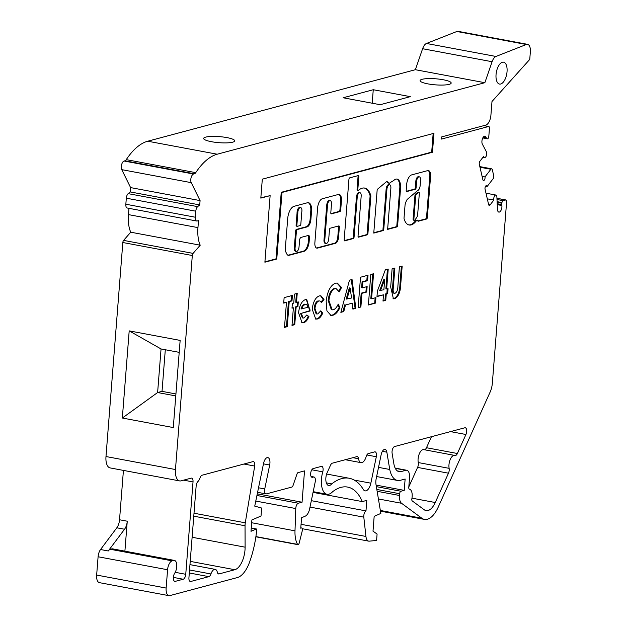 <?xml version="1.0" encoding="UTF-8"?>
<svg xmlns="http://www.w3.org/2000/svg" width="627" height="627" viewBox="0 0 627 627"><rect width="100%" height="100%" fill="white"/><g stroke="black" fill="none" stroke-linecap="round" stroke-linejoin="round"><path stroke-width="0.94" d="M418.922 192.183A1.34 0.635 100.6 0 0 418.577 192.309L416.281 194.26A1.34 0.635 100.6 0 0 415.717 195.632L413.867 219.16A1.34 0.635 100.6 0 0 414.282 220.296A1.34 0.635 100.6 0 0 414.423 220.289A1.34 0.635 100.6 0 0 414.698 220.108A16.192 7.649 100.6 0 0 417.339 216.276A1.34 0.635 100.6 0 0 417.606 215.288L419.338 193.32A1.34 0.635 100.6 0 0 418.922 192.183L418.154 192.042A1.34 0.635 100.6 0 0 417.801 192.16L415.505 194.119A1.34 0.635 100.6 0 0 414.949 195.483L413.099 219.019A1.34 0.635 100.6 0 0 413.507 220.155A1.34 0.635 100.6 0 0 413.655 220.148M417.582 190.6A4.499 2.124 -79.4 0 1 417.574 190.6L407.252 199.378A9.664 4.569 100.6 0 0 405.128 204.52A1.34 0.635 100.6 0 0 405.058 204.951L404.023 218.078A1.34 0.635 100.6 0 0 404.078 218.776A18.865 8.919 100.6 0 0 409.165 225.007A18.865 8.919 100.6 0 0 411.179 224.913A18.865 8.919 100.6 0 0 416.156 221.041A1.34 0.635 -79.4 0 1 416.508 220.759L417.707 220.101A1.34 0.635 100.6 0 0 418.123 221.237A1.34 0.635 100.6 0 0 418.264 221.237L426.564 219.019A1.34 0.635 100.6 0 0 427.324 217.53L430.467 177.606A7.007 3.307 100.6 0 0 428.421 170.568A7.007 3.307 100.6 0 0 427.943 170.552L411.712 174.886A8.731 4.123 100.6 0 0 406.609 185.216L406.202 190.412A1.34 0.635 100.6 0 0 406.617 191.548A1.34 0.635 100.6 0 0 406.758 191.541L415.34 189.252A1.34 0.635 100.6 0 0 416.101 187.771L416.61 181.305A4.013 1.897 -79.4 0 1 419.322 176.838A4.013 1.897 -79.4 0 1 420.568 180.247L420.153 185.498A4.499 2.124 -79.4 0 1 417.582 190.6M408.78 224.921A18.865 8.919 100.6 0 0 410.403 224.772A18.865 8.919 100.6 0 0 415.38 220.892A1.34 0.635 -79.4 0 1 415.732 220.618L417.707 220.101M357.633 190.2A1.34 0.635 -79.4 0 1 357.484 190.208A1.34 0.635 -79.4 0 1 357.077 189.072L358.056 176.548A1.34 0.635 100.6 0 0 357.931 175.654M358.401 190.349A1.34 0.635 -79.4 0 1 358.26 190.357A1.34 0.635 -79.4 0 1 357.845 189.221L358.832 176.696A1.34 0.635 100.6 0 0 358.417 175.56A1.34 0.635 100.6 0 0 358.276 175.568L349.694 177.856A1.34 0.635 100.6 0 0 348.933 179.338L344.184 239.718A1.34 0.635 100.6 0 0 344.591 240.862A1.34 0.635 100.6 0 0 344.74 240.854L353.315 238.558A1.34 0.635 100.6 0 0 354.075 237.077L357.218 197.176A4.013 1.897 -79.4 0 1 359.937 192.701A4.013 1.897 -79.4 0 1 361.176 196.118L358.041 236.018A1.34 0.635 100.6 0 0 358.448 237.155A1.34 0.635 100.6 0 0 358.597 237.147L367.171 234.859A1.34 0.635 100.6 0 0 367.939 233.377L370.855 196.322A1.34 0.635 100.6 0 0 370.8 195.624A22.799 10.777 100.6 0 0 364.648 188.061A22.799 10.777 100.6 0 0 358.613 190.232A1.34 0.635 -79.4 0 1 358.401 190.349M326.009 243.511L325.241 243.37A4.013 1.897 -79.4 0 1 323.994 239.953L326.753 204.966A4.013 1.897 -79.4 0 1 329.473 200.491L330.241 200.632A4.013 1.897 -79.4 0 1 331.487 204.049L330.797 212.741A1.34 0.635 100.6 0 0 331.213 213.878A1.34 0.635 100.6 0 0 331.354 213.87L339.936 211.581A1.34 0.635 100.6 0 0 340.696 210.092L341.441 200.695A7.359 3.48 100.6 0 0 339.16 194.433A7.359 3.48 100.6 0 0 338.368 194.464L322.349 198.751A8.3 3.927 100.6 0 0 317.607 207.96L314.872 242.743A6.333 2.994 100.6 0 0 316.831 248.135A6.333 2.994 100.6 0 0 317.513 248.104L335.476 243.307A5.392 2.547 100.6 0 0 338.556 237.32L339.364 227.045A1.34 0.635 100.6 0 0 338.948 225.908A1.34 0.635 100.6 0 0 338.807 225.916L330.225 228.204A1.34 0.635 100.6 0 0 329.465 229.686L328.728 239.044A4.013 1.897 -79.4 0 1 326.44 243.495A4.013 1.897 -79.4 0 1 326.009 243.511A4.013 1.897 -79.4 0 1 324.77 240.102L327.521 205.107A4.013 1.897 -79.4 0 1 330.241 200.632M296.32 251.443A4.013 1.897 -79.4 0 1 295.074 248.026L296.414 231.034A1.34 0.635 -79.4 0 1 297.174 229.553L307.073 226.903A6.685 3.159 100.6 0 0 310.89 219.489L311.548 211.134A9.907 4.679 100.6 0 0 308.476 202.701A9.907 4.679 100.6 0 0 307.418 202.756L294.008 206.338A11.051 5.228 100.6 0 0 287.699 218.604L285.387 247.963A6.685 3.159 100.6 0 0 285.99 252.328L286.829 254.029A6.685 3.159 100.6 0 0 288.302 255.354A6.685 3.159 100.6 0 0 289.016 255.322L304.181 251.27A8.7 4.107 100.6 0 0 309.15 241.622L309.456 237.719A2.673 1.262 100.6 0 0 308.625 235.438A2.673 1.262 100.6 0 0 308.343 235.454L301.078 237.39A2.673 1.262 100.6 0 0 299.557 240.36L299.032 246.967A4.013 1.897 -79.4 0 1 296.743 251.419A4.013 1.897 -79.4 0 1 296.32 251.443L295.544 251.294A4.013 1.897 -79.4 0 1 294.306 247.884L295.638 230.885A1.34 0.635 -79.4 0 1 296.406 229.404L306.305 226.762A6.685 3.159 100.6 0 0 310.114 219.34L310.773 210.993A9.907 4.679 100.6 0 0 308.084 202.662M427.927 83.885A15.597 3.033 -175.5 0 1 420.082 80.601A15.597 3.033 -175.5 0 1 443.328 79.77A15.597 3.033 -175.5 0 1 451.181 83.046A15.597 3.033 -175.5 0 1 427.927 83.885M428.022 510.543A17.822 8.425 -79.4 0 1 426.117 510.637A17.822 8.425 -79.4 0 1 424.354 509.853L412.268 500.949A2.194 1.035 -79.4 0 1 411.876 498.677A8.778 4.146 100.6 0 0 409.455 489.193A2.194 1.035 -79.4 0 1 408.78 487.328L409.525 477.852A8.911 4.209 100.6 0 0 406.766 470.266A8.911 4.209 100.6 0 0 405.818 470.313L401.021 471.59A17.854 8.433 -79.4 0 1 399.109 471.684A17.854 8.433 -79.4 0 1 393.991 464.529L392.11 453.282A4.46 2.108 -79.4 0 1 394.595 446.549L464.819 427.786A4.46 2.108 -79.4 0 1 465.297 427.763A4.46 2.108 -79.4 0 1 465.939 434.495L457.365 453.501A4.46 2.108 -79.4 0 1 455.563 455.508A4.46 2.108 -79.4 0 1 455.084 455.531A4.46 2.108 -79.4 0 1 454.928 455.484A8.37 3.958 100.6 0 0 454.638 455.406A8.37 3.958 100.6 0 0 450.233 459.489A8.37 3.958 100.6 0 0 449.128 468.338A4.46 2.108 -79.4 0 1 448.477 473.197L435.248 502.517A17.822 8.425 -79.4 0 1 428.022 510.543M431.462 436.706L426.485 447.725A4.46 2.108 -79.4 0 1 424.675 449.731A4.46 2.108 -79.4 0 1 424.471 449.763M361.951 462.624A8.37 3.958 100.6 0 0 366.121 456.715A4.46 2.108 -79.4 0 1 368.339 453.564L374.648 451.879A4.389 2.077 -79.4 0 1 375.118 451.855A4.389 2.077 -79.4 0 1 376.318 456.73L370.855 483.182A9.044 4.271 -79.4 0 1 366.043 490.816A9.044 4.271 -79.4 0 1 365.079 490.863A9.044 4.271 -79.4 0 1 363.292 489.436A71.321 33.701 100.6 0 0 349.239 478.268A71.321 33.701 100.6 0 0 331.738 483.887A8.935 4.224 -79.4 0 1 329.59 485.455A8.935 4.224 -79.4 0 1 328.642 485.502A8.935 4.224 -79.4 0 1 326.706 473.675L330.531 465.187A4.46 2.108 -79.4 0 1 332.341 463.181L356.747 456.668A4.46 2.108 -79.4 0 1 357.218 456.644A4.46 2.108 -79.4 0 1 358.55 458.737A8.37 3.958 100.6 0 0 361.058 462.663A8.37 3.958 100.6 0 0 361.951 462.624M500.691 84.018A11.137 5.267 100.6 0 0 506.914 72.873A11.137 5.267 100.6 0 0 503.591 62.175A11.137 5.267 100.6 0 0 502.399 62.23A11.137 5.267 100.6 0 0 496.176 73.375A11.137 5.267 100.6 0 0 499.5 84.073A11.137 5.267 100.6 0 0 500.691 84.018M211.487 141.71A15.597 3.033 -175.5 0 1 203.642 138.434A15.597 3.033 -175.5 0 1 226.888 137.595A15.597 3.033 -175.5 0 1 234.733 140.879A15.597 3.033 -175.5 0 1 211.487 141.71M298.123 544.651A1.779 0.839 100.6 0 0 298.287 544.581A2.226 1.05 100.6 0 0 299.228 542.958L302.308 530.654A2.226 1.05 100.6 0 0 301.744 527.997A2.226 1.05 100.6 0 0 301.501 528.005L300.756 528.208L301.579 517.753L305.318 516.123A8.911 4.209 100.6 0 0 309.683 508.669L315.209 481.936A4.46 2.108 100.6 0 0 313.986 476.998A4.46 2.108 100.6 0 0 313.516 477.022L312.512 477.288A4.46 2.108 -79.4 0 1 312.034 477.312A4.46 2.108 -79.4 0 1 310.71 473.032A4.46 2.108 -79.4 0 1 313.194 468.573L321.682 466.308A4.397 2.077 -79.4 0 1 321.729 466.316A4.397 2.077 -79.4 0 1 322.772 471.833A17.846 8.433 100.6 0 0 327.004 494.264A17.846 8.433 100.6 0 0 328.909 494.17A17.846 8.433 100.6 0 0 332.506 491.819A62.363 29.469 -79.4 0 1 347.593 487.069A62.363 29.469 -79.4 0 1 362.273 501.584L366.803 500.377L365.98 510.895A4.46 2.108 100.6 0 0 363.809 517.15L365.941 536.453A8.919 4.217 100.6 0 0 368.676 541.132A8.919 4.217 100.6 0 0 369.248 541.156L376.584 540.458L377.086 534.055L373.002 531.163L374.17 516.334L380.84 513.435L375.996 484.475A8.88 4.193 -79.4 0 1 376.2 478.628L381.153 454.653A6.09 2.876 -79.4 0 1 385.056 449.434A6.09 2.876 -79.4 0 1 386.859 452.177L389.751 469.474A26.765 12.65 100.6 0 0 397.471 480.439A26.765 12.65 100.6 0 0 400.332 480.306L405.128 479.028L404.235 490.369L400.935 491.247A2.234 1.05 100.6 0 0 399.658 493.723L399.524 495.487A9.671 4.569 100.6 0 0 401.562 503.285L421.838 518.223A26.734 12.634 100.6 0 0 424.479 519.399A26.734 12.634 100.6 0 0 427.332 519.258A26.734 12.634 100.6 0 0 438.179 507.219L490.134 392.063A13.371 6.317 100.6 0 0 492.344 383.246L506.616 201.863A2.226 1.05 100.6 0 0 505.926 199.966A2.226 1.05 100.6 0 0 505.691 199.982L503.144 200.656A2.226 1.05 100.6 0 0 501.953 202.56L501.819 203.219A2.226 1.05 100.6 0 0 501.749 204.567L501.874 205.515A4.499 2.124 -79.4 0 1 499.327 212.083A4.499 2.124 -79.4 0 1 498.849 212.106A4.499 2.124 -79.4 0 1 497.438 209.293L496.89 197.019A3.166 1.497 100.6 0 0 495.894 195.044A3.166 1.497 100.6 0 0 494.201 196.651A3.166 1.497 100.6 0 0 493.841 200.06L490.063 204.958A2.226 1.05 -79.4 0 1 489.491 205.397A2.226 1.05 -79.4 0 1 489.248 205.413A2.226 1.05 -79.4 0 1 488.621 204.567L485.063 189.197A2.273 1.074 -79.4 0 1 485.322 186.744A2.273 1.074 -79.4 0 1 486.544 185.584A2.273 1.074 -79.4 0 1 487.179 186.446L493.073 178.805A2.226 1.05 100.6 0 0 493.715 175.725L492.313 169.674A2.226 1.05 100.6 0 0 491.686 168.828A2.226 1.05 100.6 0 0 490.87 169.274L484.977 176.924A2.273 1.074 -79.4 0 1 484.804 179.142A2.273 1.074 -79.4 0 1 483.746 180.513A2.273 1.074 -79.4 0 1 483.503 180.529A2.273 1.074 -79.4 0 1 482.861 179.667L479.302 164.298A2.226 1.05 -79.4 0 1 479.937 161.21L483.715 156.311A3.166 1.497 100.6 0 0 484.608 157.51A3.166 1.497 100.6 0 0 484.945 157.495A3.166 1.497 100.6 0 0 486.552 155.159A3.166 1.497 100.6 0 0 486.442 151.867L482.367 144.163A4.499 2.124 -79.4 0 1 482.351 139.014A4.499 2.124 -79.4 0 1 484.977 136.137A4.499 2.124 -79.4 0 1 486.097 137.352L486.372 138.105A2.226 1.05 100.6 0 0 486.889 138.7L487.265 138.802A2.226 1.05 100.6 0 0 487.312 138.81A2.226 1.05 100.6 0 0 487.547 138.802A2.226 1.05 100.6 0 0 488.817 136.325L489.444 128.402A2.226 1.05 100.6 0 0 488.754 126.505A2.226 1.05 100.6 0 0 488.511 126.521L441.573 139.061L441.745 136.882L485.823 125.102A8.911 4.209 100.6 0 0 490.91 115.211L491.991 101.503L529.752 59.416L530.348 51.931A8.911 4.209 100.6 0 0 527.581 44.345A8.911 4.209 100.6 0 0 526.343 44.486L495.949 56.461A8.911 4.209 100.6 0 0 492.093 61.72L484.859 82.701L217.208 154.211A71.298 33.693 100.6 0 0 195.749 172.644A4.46 2.108 -79.4 0 1 194.441 173.781L193.555 174.016A4.898 2.32 100.6 0 0 191.117 177.598A4.898 2.32 100.6 0 0 191.243 182.653L200.076 200.593L199.739 204.927A99.184 46.876 100.6 0 0 197.654 206.636A4.46 2.108 100.6 0 0 195.796 211.197L195.326 217.224A4.46 2.108 100.6 0 0 196.706 221.017A4.46 2.108 100.6 0 0 197.184 220.994L198.5 220.641L197.952 227.617A27.627 13.057 100.6 0 0 200.225 245.196L193.085 253.386A2.226 1.05 100.6 0 0 192.309 255.51L175.466 469.537A13.371 6.317 100.6 0 0 179.604 480.909A13.371 6.317 100.6 0 0 181.038 480.846L191.164 478.142A4.46 2.108 -79.4 0 1 191.643 478.119A4.46 2.108 -79.4 0 1 193.022 481.912L185.749 574.293A4.46 2.108 -79.4 0 1 183.209 579.238L175.278 581.354A4.46 2.108 -79.4 0 1 174.8 581.378A4.46 2.108 -79.4 0 1 173.42 577.585L173.467 576.981A4.389 2.077 -79.4 0 1 174.682 573.196A7.461 3.527 100.6 0 0 176.783 565.405A7.461 3.527 100.6 0 0 174.424 560.42A7.461 3.527 100.6 0 0 173.632 560.46L172.159 560.859A8.018 3.793 100.6 0 0 167.581 569.755L166.139 588.063A8.911 4.209 100.6 0 0 168.898 595.65A8.911 4.209 100.6 0 0 169.854 595.603L237.343 577.569A26.734 12.634 100.6 0 0 249.875 561.243A63.68 30.096 100.6 0 0 256.702 529.854A0.893 0.423 100.6 0 0 256.435 528.984A0.893 0.423 100.6 0 0 256.302 529L250.996 531.312L251.882 519.971L261.028 515.997L261.655 508.035L254.734 506.13L263.575 463.329A6.685 3.159 -79.4 0 1 267.854 457.6A6.685 3.159 -79.4 0 1 269.681 465.015L264.743 488.942A4.46 2.108 100.6 0 0 265.958 493.888A4.46 2.108 100.6 0 0 266.436 493.864L291.939 487.046A2.226 1.05 100.6 0 0 292.981 485.706L297.01 473.965A2.226 1.05 -79.4 0 1 298.052 472.617L304.526 470.885L302.057 502.227L298.334 503.222A4.46 2.108 100.6 0 0 295.772 508.544L294.996 530.842A22.282 10.526 100.6 0 0 297.582 544.377A1.779 0.839 100.6 0 0 297.935 544.659A1.779 0.839 100.6 0 0 298.123 544.651M123.425 470.399L119.538 519.767A8.911 4.209 -79.4 0 1 116.818 527.801L100.539 549.526A8.018 3.793 100.6 0 0 98.094 556.76L96.652 575.069A8.911 4.209 100.6 0 0 99.419 582.655L168.898 595.65M128.966 208.344L128.472 214.614A27.627 13.057 100.6 0 0 130.745 232.202L123.597 240.392A2.226 1.05 100.6 0 0 122.829 242.516L105.987 456.534A13.371 6.317 100.6 0 0 110.125 467.914L179.604 480.909M527.581 44.345L458.102 31.35A8.911 4.209 100.6 0 0 456.856 31.491L426.47 43.467A8.911 4.209 100.6 0 0 422.614 48.718L415.372 69.707L147.729 141.216A71.298 33.693 100.6 0 0 126.262 159.642A4.46 2.108 -79.4 0 1 124.953 160.786L124.075 161.021A4.898 2.32 100.6 0 0 121.638 164.603A4.898 2.32 100.6 0 0 121.756 169.651L130.596 187.598L130.251 191.933A99.184 46.876 100.6 0 0 128.167 193.641A4.46 2.108 100.6 0 0 126.317 198.195L125.839 204.23A4.46 2.108 100.6 0 0 127.218 208.015L196.706 221.017M312.207 309.166C313.179 301.759 315.553 297.339 319.323 295.897L320.914 295.819L323.987 299.487L321.502 302.59L319.895 300.921L318.931 300.976C316.8 301.759 315.475 304.252 314.973 308.46L316.886 313.978L317.771 313.923L320.797 310.812L322.717 313.163C321.204 316.58 319.441 318.524 317.427 318.994L315.734 319.096L312.207 309.166M326.165 301.297C327.333 291.398 330.429 285.356 335.461 283.161L337.302 283.075L341.55 287.479L339.223 291.861L336.127 288.6L334.92 288.663C331.675 290.136 329.677 294.094 328.924 300.545L332.106 309.848L333.313 309.769C335.171 309.142 336.817 307.254 338.259 304.103L339.905 307.669C337.828 311.98 335.492 314.503 332.89 315.24L330.876 315.357L326.926 310.859L326.165 301.297M343.8 311.564L340.853 312.348L349.474 280.183L352.037 279.501L355.854 308.343L352.899 309.127L352.194 303.194L345.485 304.988L343.8 311.564L340.955 311.972M394.689 298.734L393.411 298.805L390.676 286.994L392.11 268.795L394.869 268.05L393.309 287.903C392.839 291.484 393.419 293.271 395.057 293.271C396.922 292.221 397.871 289.784 397.91 285.959L399.415 266.843L402.173 266.107L400.739 284.297C400.496 291.939 398.482 296.751 394.689 298.734L393.027 298.695M393.678 293.162L395.057 293.271M286.461 302.379L283.702 303.115L284.125 297.645L292.417 295.427L291.986 300.905L289.227 301.642L287.252 326.667L284.493 327.412L286.461 302.379L283.725 302.763M208.869 576.644L190.78 581.48A4.46 2.108 -79.4 0 1 190.31 581.503A4.46 2.108 -79.4 0 1 188.931 577.71L196.149 485.988A4.389 2.077 -79.4 0 1 197.889 481.575A7.461 3.527 100.6 0 0 200.068 477.86A4.389 2.077 -79.4 0 1 202.113 475.211L252.916 461.637A4.46 2.108 -79.4 0 1 253.394 461.621A4.46 2.108 -79.4 0 1 254.703 466.049L245.282 522.816A8.911 4.209 100.6 0 0 245.039 525.771L245.11 547.175A17.822 8.425 -79.4 0 1 234.827 569.716L219.058 573.924A4.389 2.077 -79.4 0 1 218.588 573.948A4.389 2.077 -79.4 0 1 217.342 572.255A7.461 3.527 100.6 0 0 215.226 569.371A7.461 3.527 100.6 0 0 210.931 573.964A4.389 2.077 -79.4 0 1 208.869 576.644L189.299 572.984M262.305 179.173L260.816 198.116L270.127 195.632L264.892 262.196L276.766 259.022L282.009 192.458L432.458 152.259L433.955 133.308L262.305 179.173M386.914 189.236A4.013 1.897 -79.4 0 1 389.633 184.769A4.013 1.897 -79.4 0 1 390.872 188.178L387.627 229.396L397.526 226.747L400.575 188.022A11.168 5.282 100.6 0 0 397.079 179.079A11.168 5.282 100.6 0 0 393.607 180.631A68.092 32.181 100.6 0 0 389.124 183.452L386.914 181.344L377.203 189.464L373.77 233.095L383.669 230.454L386.914 189.236L386.138 189.095A4.013 1.897 -79.4 0 1 388.858 184.62L389.633 184.769M376.976 296.571L377.407 291.03L385.339 269.837L388.223 269.061L386.647 289.008L388.035 288.639L387.635 293.726L386.248 294.094L385.762 300.349L382.995 301.093L383.489 294.831L376.976 296.571M375.495 303.092L368.386 304.996L370.784 274.485L373.551 273.748L371.584 298.781L375.926 297.621L375.495 303.092L368.417 304.636M360.886 306.995L358.119 307.732L360.525 277.228L368.025 275.229L367.594 280.7L362.853 281.97L362.39 287.832L367.132 286.57L366.701 292.041L361.967 293.311L360.886 306.995L358.15 307.379M305.247 299.659L306.768 299.565L310.122 310.984L301.25 313.359L303.147 318.046L303.954 317.999L306.783 314.973L308.923 316.541C307.434 320.185 305.647 322.239 303.554 322.693L302.049 322.787L298.585 312.849C299.392 305.639 301.611 301.242 305.247 299.659M292.362 303.484L293.75 303.115L294.455 294.118L297.222 293.381L296.508 302.371L298.287 301.9L297.919 306.595L296.14 307.065L294.753 324.668L291.994 325.405L293.381 307.802L291.994 308.17L292.362 303.484M175.928 393.96L162.025 391.358L157.62 392.533L161.053 348.957L179.204 352.35M180.145 340.406L129.193 330.876L122.336 418.029L173.287 427.559L180.145 340.406M161.053 348.957L129.193 330.876M175.779 395.927L157.62 392.533L122.336 418.029M162.025 391.358L165.301 349.748M415.372 69.707L484.859 82.701M380.181 104.709L343.126 97.773L373.261 89.724L410.317 96.652L380.181 104.709M482.1 176.383L484.977 176.924M485.635 186.156L487.179 186.446M487.297 198.837L493.841 200.06M376.106 485.102L404.235 490.369M378.528 467.374L389.751 469.474M311.337 500.675L365.98 510.895M313.045 492.383L362.273 501.584M257.274 493.849L302.057 502.227M174.424 560.42L112.664 548.868A7.461 3.527 100.6 0 0 111.865 548.907L110.391 549.299A8.018 3.793 100.6 0 0 108.259 550.976L124.538 529.243A8.911 4.209 100.6 0 0 127.257 521.209L124.898 551.157M130.745 232.202L200.225 245.196M130.251 191.933L199.739 204.927M130.596 187.598L200.076 200.593M124.075 161.021L193.555 174.016M124.953 160.786L194.441 173.781M243.95 464.035L254.703 466.049M326.33 482.876L331.738 483.887M424.048 449.708A8.37 3.958 100.6 0 0 423.758 449.63A8.37 3.958 100.6 0 0 419.353 453.713A8.37 3.958 100.6 0 0 418.248 462.561A4.46 2.108 -79.4 0 1 417.598 467.421L408.82 486.881M372.203 103.212L373.261 89.724M291.618 295.638L291.218 300.756L291.986 300.905M291.218 300.756L288.451 301.493L289.227 301.642M288.451 301.493L286.484 326.526L287.252 326.667M286.484 326.526L284.517 327.051M287.926 255.236A6.685 3.159 100.6 0 0 288.24 255.181L303.413 251.129A8.7 4.107 100.6 0 0 308.374 241.473L308.68 237.57A2.673 1.262 100.6 0 0 308.21 235.486M300.639 207.584A4.115 1.944 100.6 0 0 297.833 213.039L296.877 225.164A1.34 0.635 100.6 0 0 297.292 226.3A1.34 0.635 100.6 0 0 297.433 226.3L300.074 225.595A1.34 0.635 100.6 0 0 300.835 224.105L301.791 211.981A4.115 1.944 100.6 0 0 300.639 207.584L299.863 207.435A4.115 1.944 100.6 0 0 297.057 212.898L296.101 225.022A1.34 0.635 100.6 0 0 296.516 226.159A1.34 0.635 100.6 0 0 296.657 226.151L297.159 226.245M297.057 212.898L297.833 213.039M316.455 248.01A6.333 2.994 100.6 0 0 316.737 247.963L334.708 243.158A5.392 2.547 100.6 0 0 337.781 237.171L338.588 226.903A1.34 0.635 100.6 0 0 338.462 226.01M330.931 213.635L339.16 211.432A1.34 0.635 100.6 0 0 339.928 209.951L340.665 200.554A7.359 3.48 100.6 0 0 338.76 194.401M264.915 261.835L275.998 258.88L281.233 192.309L431.689 152.11L433.155 133.527M431.689 152.11L432.458 152.259M281.233 192.309L282.009 192.458M275.998 258.88L276.766 259.022M260.84 197.764L270.127 195.632M394.07 268.27L392.533 287.754C392.063 291.336 392.643 293.13 394.289 293.13M401.374 266.318L399.971 284.156C399.728 291.798 397.706 296.61 393.913 298.585M344.309 240.619L352.546 238.417A1.34 0.635 100.6 0 0 353.307 236.935L356.45 197.027A4.013 1.897 -79.4 0 1 359.161 192.56L359.937 192.701M358.166 236.912L366.403 234.71A1.34 0.635 100.6 0 0 367.163 233.228L370.079 196.18A1.34 0.635 100.6 0 0 370.024 195.483A22.799 10.777 100.6 0 0 364.256 188.006M373.802 232.735L382.901 230.305L386.138 189.095M382.901 230.305L383.669 230.454M389.124 183.452L386.585 181.626M387.658 229.035L396.758 226.606L399.807 187.881L400.575 188.022M399.807 187.881A11.168 5.282 100.6 0 0 396.687 179.032M396.758 226.606L397.526 226.747M417.841 220.994L425.788 218.87A1.34 0.635 100.6 0 0 426.548 217.389L429.691 177.457L430.467 177.606M429.691 177.457A7.007 3.307 100.6 0 0 428.029 170.544M416.908 220.304L417.684 220.445M406.335 191.306L414.565 189.103A1.34 0.635 100.6 0 0 415.325 187.622L415.834 181.164A4.013 1.897 -79.4 0 1 418.554 176.689L419.322 176.838M387.423 269.281L385.879 288.867L386.647 289.008M387.235 288.851L386.859 293.577L387.635 293.726M386.859 293.577L385.48 293.953L386.248 294.094M385.48 293.953L384.986 300.208L385.762 300.349M384.986 300.208L383.026 300.733M376.999 296.218L383.489 294.831M384.704 279.368L383.936 279.219L379.703 290.513L383.889 289.752L384.704 279.368L380.479 290.662M372.751 273.968L370.808 298.632L371.584 298.781M375.126 297.833L374.719 302.951M367.226 275.441L366.819 280.559L367.594 280.7M366.819 280.559L362.085 281.821L362.853 281.97M362.085 281.821L361.622 287.691L362.39 287.832M366.333 286.782L365.925 291.9L366.701 292.041M365.925 291.9L361.191 293.162L361.967 293.311M361.191 293.162L360.117 306.854M351.308 279.697L355.078 308.194L355.854 308.343M355.078 308.194L352.86 308.79M345.485 304.988L352.194 303.194M344.717 304.84L343.024 311.415M350.109 288.02L349.333 287.879L346.198 299.087L351.582 297.997L350.109 288.02L346.966 299.228M336.895 283.02L340.782 287.338L341.55 287.479M340.782 287.338L338.815 291.03M336.127 288.6L334.92 288.663M334.152 288.522C330.899 289.987 328.901 293.953 328.156 300.404L328.924 300.545M328.156 300.404L331.33 309.699L332.106 309.848M337.882 304.824L339.129 307.52L339.905 307.669M339.129 307.52C337.06 311.831 334.724 314.362 332.122 315.099L332.89 315.24M332.122 315.099L330.5 315.271M320.491 295.764L323.218 299.338L323.987 299.487M323.218 299.338L321.142 301.924M319.895 300.921L318.931 300.976M318.163 300.835C316.024 301.611 314.699 304.111 314.198 308.319L314.973 308.46M314.198 308.319L316.118 313.829L316.886 313.978M320.554 311.313L321.941 313.022L322.717 313.163M321.941 313.022C320.436 316.439 318.665 318.383 316.651 318.845L317.427 318.994M316.651 318.845L315.357 319.002M306.376 299.518L309.44 309.809L310.216 309.95M309.44 309.809L309.354 310.843L310.122 310.984M309.354 310.843L301.25 313.359M300.482 313.218L302.379 317.897L303.147 318.046M306.627 315.279L308.923 316.541M308.155 316.392C306.658 320.036 304.871 322.09 302.786 322.552L303.554 322.693M302.786 322.552L301.673 322.693M304.33 304.142L305.874 304.244L304.33 304.142L302.23 305.905L301.015 308.86L307.708 307.426C307.379 305.004 306.509 303.962 305.098 304.291L302.998 306.047L301.783 309.001M302.23 305.905L302.998 306.047M296.422 293.593L295.74 302.23L296.508 302.371M297.488 302.112L297.143 306.446L297.919 306.595M297.143 306.446L295.372 306.924L296.14 307.065M295.372 306.924L293.985 324.52L294.753 324.668M293.985 324.52L292.017 325.045M292.025 307.818L293.381 307.802M413.099 219.019L413.867 219.16M415.38 220.892L416.156 221.041M357.077 189.072L357.845 189.221M323.994 239.953L324.77 240.102M294.306 247.884L295.074 248.026M122.829 242.516L192.309 255.51M105.987 456.534L175.466 469.537M147.729 141.216L217.208 154.211M483.817 125.635L488.511 126.521M482.79 137.932L486.889 138.7M483.041 137.485L486.372 138.105M483.488 136.866L486.097 137.352M479.984 167.244L490.87 169.274M488.652 204.692L490.063 204.958M497.227 204.645L501.874 205.515M497.187 203.712L501.749 204.567M497.125 202.341L501.819 203.219M497.093 201.651L501.953 202.56M496.999 199.511L503.144 200.656M496.945 198.344L505.691 199.982M380.338 510.456L421.838 518.223M378.418 498.959L401.562 503.285M377.14 491.294L399.524 495.487M376.827 489.452L399.658 493.723M376.365 486.654L400.935 491.247M382.384 451.338L386.859 452.177M301.062 524.313L365.941 536.453M310.012 507.086L363.809 517.15M311.815 469.788L322.772 471.833M311.603 477.116L312.512 477.288M311.133 476.575L313.516 477.022M300.78 527.871L301.501 528.005M255.902 536.579L297.582 544.377M251.67 522.738L294.996 530.842M255.785 501.067L295.772 508.544M256.937 495.479L298.334 503.222M258.528 487.782L264.743 488.942M263.465 463.855L269.681 465.015M251.247 528.059L256.302 529M96.652 575.069L166.139 588.063M98.094 556.76L167.581 569.755M110.391 549.299L172.159 560.859M100.539 549.526L108.259 550.976M116.818 527.801L124.538 529.243M119.538 519.767L127.257 521.209M183.633 480.149L193.022 481.912M175.207 572.318L185.749 574.293M123.597 240.392L193.085 253.386M128.472 214.614L197.952 227.617M125.839 204.23L195.326 217.224M126.317 198.195L195.796 211.197M128.167 193.641L197.654 206.636M121.756 169.651L191.243 182.653M126.262 159.642L195.749 172.644M422.614 48.718L492.093 61.72M426.47 43.467L495.949 56.461M456.856 31.491L526.343 44.486M173.436 577.412L183.209 579.238M174.369 581.19L175.278 581.354M111.865 548.907L173.632 560.46M189.871 581.307L190.78 581.48M189.534 569.967L210.931 573.964M218.157 573.76L219.058 573.924M190.216 561.369L234.827 569.716M192.113 537.261L245.11 547.175M193.767 516.178L245.039 525.771M194.002 513.223L245.282 522.816M354.208 480.07L370.855 483.182M366.85 454.959L376.318 456.73M352.93 457.686L358.55 458.737M395.292 468.345L405.818 470.313M397.361 470.908L401.021 471.59M450.515 431.611L465.939 434.495M426.485 447.725L457.365 453.501M418.248 462.561L449.128 468.338M417.598 467.421L448.477 473.197M411.963 498.159L435.248 502.517M308.68 237.57L309.456 237.719M308.374 241.473L309.15 241.622M303.413 251.129L304.181 251.27M288.24 255.181L289.016 255.322M310.773 210.993L311.548 211.134M310.114 219.34L310.89 219.489M306.305 226.762L307.073 226.903M296.406 229.404L297.174 229.553M295.638 230.885L296.414 231.034M296.101 225.022L296.877 225.164M326.753 204.966L327.521 205.107M338.588 226.903L339.364 227.045M337.781 237.171L338.556 237.32M334.708 243.158L335.476 243.307M316.737 247.963L317.513 248.104M340.665 200.554L341.441 200.695M339.928 209.951L340.696 210.092M339.16 211.432L339.936 211.581M392.533 287.754L393.309 287.903M399.971 284.156L400.739 284.297M356.45 197.027L357.218 197.176M353.307 236.935L354.075 237.077M352.546 238.417L353.315 238.558M358.056 176.548L358.832 176.696M370.024 195.483L370.8 195.624M370.079 196.18L370.855 196.322M367.163 233.228L367.939 233.377M366.403 234.71L367.171 234.859M426.548 217.389L427.324 217.53M425.788 218.87L426.564 219.019M415.732 220.618L416.508 220.759M415.834 181.164L416.61 181.305M415.325 187.622L416.101 187.771M414.565 189.103L415.34 189.252M415.505 194.119L416.281 194.26M414.949 195.483L415.717 195.632M417.801 192.16L418.577 192.309M413.507 220.155L414.282 220.296M357.484 190.208L358.26 190.357M488.754 126.505L483.942 125.604M484.608 157.51L483.017 157.212M491.686 168.828L479.835 166.61M495.894 195.044L485.988 193.187M505.926 199.966L496.945 198.289M424.479 519.399L380.456 511.162M397.471 480.439L376.631 476.544M368.676 541.132L302.339 528.726M327.004 494.264L313.194 491.678M313.986 476.998L311.07 476.449M301.744 527.997L300.78 527.816M297.935 544.659L255.871 536.79M265.958 493.888L257.587 492.32M256.435 528.984L251.255 528.012M215.226 569.371L189.957 564.637M349.239 478.268L326.596 474.028M361.058 462.663L345.312 459.716M406.766 470.266L395.167 468.095M454.638 455.406L423.758 449.63M296.516 226.159L297.292 226.3"/></g></svg>
